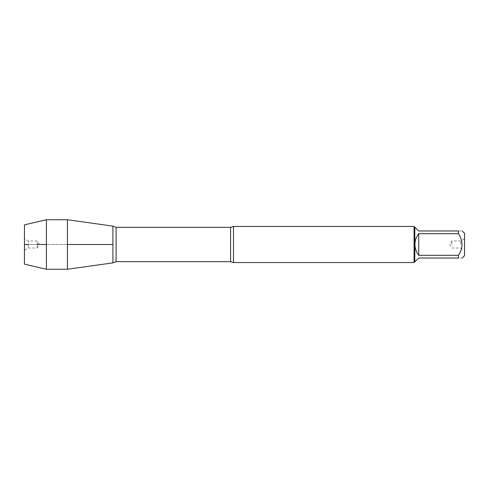 <?xml version="1.0" encoding="UTF-8"?>
<svg xmlns="http://www.w3.org/2000/svg" width="489" height="489" viewBox="0 0 489 489"><rect width="100%" height="100%" fill="white"/><g stroke="black" fill="none" stroke-linecap="round" stroke-linejoin="round"><path stroke-width="0.37" stroke-dasharray="2.44 1.83" d="M464.55 255.661L464.55 233.339M414.947 261.823L418.737 258.033L458.389 258.033C463.26 258.033 463.26 258.033 458.389 258.033L458.389 255.313C463.26 248.106 463.26 240.9 458.389 233.687L458.389 230.967C463.26 230.967 463.26 230.967 458.389 230.967L418.737 230.967L414.947 227.177M414.794 227.177L414.794 261.823M458.389 255.313L418.737 255.313C413.731 248.106 413.731 240.894 418.737 233.687L458.389 233.687M233.497 262.544L233.497 226.456M112.91 244.5L112.91 262.868L112.91 244.5M414.073 226.456L414.073 262.544M464.55 244.5L464.55 250.221L464.55 244.5M418.737 233.687L418.737 255.313M460.736 244.5L460.736 240.979L460.736 244.5M451.787 244.5L451.787 240.979L451.787 244.5M67.415 269.262L67.415 219.738M46.412 269.262L46.412 219.738M37.213 244.5L37.213 240.979L37.213 248.021L37.213 244.5L28.264 244.5L28.264 240.979L28.264 248.021L28.264 244.5L37.213 244.5M24.45 244.5L24.45 238.779L24.45 244.5M24.45 224.848L24.45 264.152M67.415 244.5L46.412 244.5L67.415 244.5M230.576 227.336L230.576 261.664M116.101 261.664L116.101 227.336M464.55 238.779L460.736 240.979L451.787 240.979L449.752 244.5L451.787 248.021L460.736 248.021L464.55 250.221M24.45 250.221L28.264 248.021L37.213 248.021L39.248 244.5L37.213 240.979L28.264 240.979L24.45 238.779"/><path stroke-width="0.73" d="M462.178 230.967L464.55 233.339L464.55 255.661L462.178 258.033M458.389 230.967C463.26 230.967 463.26 230.967 458.389 230.967L458.389 233.687C463.26 240.9 463.26 248.106 458.389 255.313L458.389 258.033C463.26 258.033 463.26 258.033 458.389 258.033L418.737 258.033L414.794 261.823L414.794 227.177L418.737 230.967L458.389 230.967M458.389 233.687L418.737 233.687C416.255 236.865 414.99 240.466 414.947 244.5C414.99 248.534 416.255 252.135 418.737 255.313L458.389 255.313M233.497 226.456L233.497 262.544L414.073 262.544L414.073 226.456L233.497 226.456L230.576 227.336L116.101 227.336L116.101 261.664L112.91 262.868L112.91 226.132L112.91 262.868L67.415 269.262L67.415 244.5L112.91 244.5L67.415 244.5L67.415 219.738L112.91 226.132L116.101 227.336M418.737 255.313L418.737 233.687M46.412 269.262L24.45 264.152L24.45 224.848L46.412 219.738L46.412 269.262L67.415 269.262M46.412 244.5L37.213 244.5L46.412 244.5M28.264 244.5L24.45 244.5L28.264 244.5M233.497 262.544L230.576 261.664L230.576 227.336M230.576 261.664L116.101 261.664M414.794 227.177L414.073 226.456M414.794 261.823L414.073 262.544M46.412 219.738L67.415 219.738"/></g></svg>
